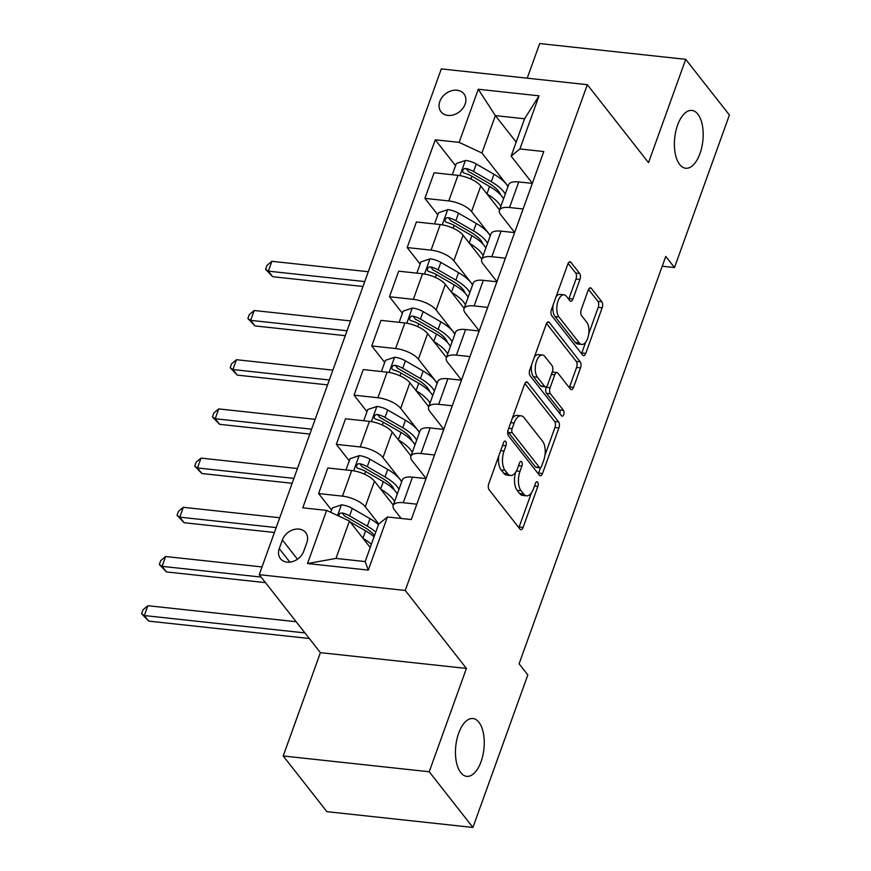 <?xml version="1.0" encoding="UTF-8"?>
<svg xmlns="http://www.w3.org/2000/svg" width="871" height="871" viewBox="0 0 871 871"><rect width="100%" height="100%" fill="white"/><g stroke="black" fill="none" stroke-linecap="round" stroke-linejoin="round"><path stroke-width="1.31" d="M505.724 441.477A3.125 1.513 96.2 0 0 505.093 441.074A3.125 1.513 96.2 0 0 503.558 442.653L488.773 483.699A4.464 2.167 96.2 0 0 489.099 489.752L519.987 529.111A4.464 2.167 96.2 0 0 520.891 529.677A4.464 2.167 96.2 0 0 523.09 527.434L537.864 486.388A3.125 1.513 96.2 0 0 537.636 482.153A3.125 1.513 96.2 0 0 537.004 481.75A3.125 1.513 96.2 0 0 535.469 483.318L533.553 488.631A14.274 6.935 96.2 0 1 526.53 495.828A14.274 6.935 96.2 0 1 523.613 493.999L521.043 490.721A14.274 6.935 96.2 0 1 519.998 471.363L521.914 466.05A3.125 1.513 96.2 0 0 521.685 461.815A3.125 1.513 96.2 0 0 521.043 461.412A3.125 1.513 96.2 0 0 519.508 462.991L517.603 468.293A14.274 6.935 96.2 0 1 510.569 475.49A14.274 6.935 96.2 0 1 507.651 473.661L505.082 470.384A14.274 6.935 96.2 0 1 504.048 451.026L505.953 445.712A3.125 1.513 96.2 0 0 505.724 441.477M679.718 164.521A29.07 14.143 96.2 0 0 685.662 168.245A29.07 14.143 96.2 0 0 701.754 147.439A29.07 14.143 96.2 0 0 697.856 114.145A29.07 14.143 96.2 0 0 691.912 110.432A29.07 14.143 96.2 0 0 675.82 131.227A29.07 14.143 96.2 0 0 679.718 164.521M460.781 772.642A29.07 14.143 96.2 0 0 466.725 776.355A29.07 14.143 96.2 0 0 482.817 755.56A29.07 14.143 96.2 0 0 478.919 722.255A29.07 14.143 96.2 0 0 472.975 718.542A29.07 14.143 96.2 0 0 456.883 739.348A29.07 14.143 96.2 0 0 460.781 772.642M439.844 101.45A14.535 11.367 -38.1 0 0 441.042 111.793A14.535 11.367 -38.1 0 0 453.856 114.765A14.535 11.367 -38.1 0 0 465.103 104.182A14.535 11.367 -38.1 0 0 463.916 93.85A14.535 11.367 -38.1 0 0 451.102 90.878A14.535 11.367 -38.1 0 0 439.844 101.45M579.944 279.471A4.464 2.167 96.2 0 0 579.618 273.429L570.962 262.389A4.464 2.167 96.2 0 0 570.048 261.812A4.464 2.167 96.2 0 0 567.848 264.065L551.441 309.651A4.464 2.167 96.2 0 0 551.757 315.705L582.645 355.063A4.464 2.167 96.2 0 0 583.559 355.629A4.464 2.167 96.2 0 0 585.748 353.386L602.166 307.79A4.464 2.167 96.2 0 0 601.839 301.747L591.376 288.41A4.464 2.167 96.2 0 0 590.462 287.833A4.464 2.167 96.2 0 0 588.263 290.087L581.24 309.597A4.464 2.167 96.2 0 0 581.567 315.64L586.76 322.259A11.933 5.803 96.2 0 1 588.361 335.912A11.933 5.803 96.2 0 1 581.752 344.448A11.933 5.803 96.2 0 1 579.313 342.924L558.986 317.011A11.933 5.803 96.2 0 1 557.386 303.358A11.933 5.803 96.2 0 1 563.983 294.823A11.933 5.803 96.2 0 1 566.422 296.347L569.819 300.669A4.464 2.167 96.2 0 0 570.723 301.235A4.464 2.167 96.2 0 0 572.922 298.993L579.944 279.471L576.003 279.047A4.464 2.167 96.2 0 0 575.677 273.004L568.132 263.39M648.514 162.659L685.706 59.337L729.408 115.026L674.492 267.549L665.76 256.412L519.094 663.789L527.826 674.927L472.92 827.45L429.218 771.76L466.421 668.438L405.244 590.462L587.337 84.683L648.514 162.659M527.695 382.532A4.464 2.167 96.2 0 0 526.792 381.966A4.464 2.167 96.2 0 0 524.592 384.209L508.174 429.806A4.464 2.167 96.2 0 0 508.501 435.848L539.389 475.218A4.464 2.167 96.2 0 0 540.303 475.784A4.464 2.167 96.2 0 0 542.491 473.541L558.91 427.944A4.464 2.167 96.2 0 0 558.583 421.902L527.695 382.532L525.779 382.325M529.808 369.729L546.226 324.143A4.464 2.167 96.2 0 1 548.414 321.889A4.464 2.167 96.2 0 1 549.329 322.466L580.206 361.824A4.464 2.167 96.2 0 1 580.532 367.867L573.51 387.377A4.464 2.167 96.2 0 1 571.311 389.631A4.464 2.167 96.2 0 1 570.407 389.054L557.875 373.093A4.464 2.167 96.2 0 0 556.972 372.527A4.464 2.167 96.2 0 0 554.773 374.77L550.113 387.715A4.464 2.167 96.2 0 0 550.439 393.768L563.472 410.383A3.125 1.513 96.2 0 1 563.896 413.954A3.125 1.513 96.2 0 1 562.165 416.196A3.125 1.513 96.2 0 1 561.534 415.794L530.134 375.771A4.464 2.167 96.2 0 1 529.808 369.729M303.729 551.278L306.853 542.611A14.078 11.007 -38.1 0 0 305.699 532.595A14.078 11.007 -38.1 0 0 293.287 529.72A14.078 11.007 -38.1 0 0 282.378 539.966L279.264 548.632A14.078 11.007 -38.1 0 0 280.418 558.649A14.078 11.007 -38.1 0 0 292.83 561.523A14.078 11.007 -38.1 0 0 303.729 551.278M405.244 590.462L259.231 574.675L441.314 68.896L587.337 84.683M387.421 516.971L368.291 570.113L307.517 563.537L326.647 510.406L349.423 521.021L335.966 558.42L365.167 561.577L378.624 524.179L387.421 516.971L411.297 519.552L543.787 151.543L519.911 148.952L511.125 156.159L524.582 118.772L495.381 115.614L481.913 153.002L508.065 186.318M455.544 165.653L435.26 139.806L302.77 507.826L326.647 510.406M435.26 139.806L459.137 142.387L478.277 89.256L539.051 95.821L519.911 148.952M466.421 668.438L320.408 652.651L283.206 755.974L429.218 771.76M283.206 755.974L326.908 811.663L472.92 827.45M685.706 59.337L539.693 43.55L527.227 78.183M320.408 652.651L259.231 574.675M662.221 266.221L674.492 267.549M349.423 521.021L370.219 547.532M516.176 142.115L495.381 115.614L478.277 89.256M437.83 214.843L424.896 198.359L434.106 172.774L457.983 175.365A18.171 7.088 19.8 0 1 480.759 185.98L499.562 209.944M424.896 198.359L448.772 200.94A18.171 7.088 19.8 0 1 471.549 211.566L490.351 235.518M420.116 264.044L407.182 247.56L416.392 221.974L440.269 224.555A18.171 7.088 19.8 0 1 463.045 235.181L481.848 259.144M407.182 247.56L431.058 250.14A18.171 7.088 19.8 0 1 453.835 260.767L472.637 284.719M402.402 313.244L389.468 296.761L398.678 271.175L422.555 273.755A18.171 7.088 19.8 0 1 445.331 284.382L464.134 308.334M389.468 296.761L413.344 299.341A18.171 7.088 19.8 0 1 436.121 309.967L454.923 333.92M384.688 362.445L371.754 345.961L380.965 320.376L404.841 322.956A18.171 7.088 19.8 0 1 427.617 333.582L446.42 357.535M371.754 345.961L395.63 348.542A18.171 7.088 19.8 0 1 418.407 359.157L437.209 383.12M366.974 411.645L354.04 395.162L363.251 369.576L387.127 372.157A18.171 7.088 19.8 0 1 409.903 382.783L428.706 406.735M354.04 395.162L377.916 397.742A18.171 7.088 19.8 0 1 400.693 408.357L419.495 432.321M349.26 460.846L336.326 444.362L345.537 418.777L369.413 421.357A18.171 7.088 19.8 0 1 392.19 431.983L410.992 455.936M336.326 444.362L360.202 446.943A18.171 7.088 19.8 0 1 382.979 457.558L401.781 481.521M331.546 510.047L318.612 493.563L327.823 467.977L351.699 470.558A18.171 7.088 19.8 0 1 374.476 481.184L393.278 505.136M318.612 493.563L342.488 496.143A18.171 7.088 19.8 0 1 365.265 506.759L378.809 524.026M401.172 518.463L394.476 509.916A18.171 7.088 19.8 0 1 393.159 505.474A18.171 7.088 19.8 0 1 403.262 502.719L416.828 504.178M426.093 478.451L412.179 460.715A18.171 7.088 19.8 0 1 410.872 456.273A18.171 7.088 19.8 0 1 420.976 453.519L434.542 454.978M443.807 429.251L429.893 411.515A18.171 7.088 19.8 0 1 428.586 407.073A18.171 7.088 19.8 0 1 438.69 404.318L452.256 405.777M461.521 380.05L447.607 362.314A18.171 7.088 19.8 0 1 446.3 357.872A18.171 7.088 19.8 0 1 456.404 355.118L469.97 356.577M479.235 330.849L465.321 313.114A18.171 7.088 19.8 0 1 464.014 308.672A18.171 7.088 19.8 0 1 474.118 305.917L487.684 307.376M496.949 281.649L483.035 263.924A18.171 7.088 19.8 0 1 481.728 259.471A18.171 7.088 19.8 0 1 491.832 256.716L505.398 258.186M514.663 232.448L500.749 214.723A18.171 7.088 19.8 0 1 499.442 210.27A18.171 7.088 19.8 0 1 509.546 207.516L523.112 208.986M532.377 183.248L511.125 156.159M393.159 505.474L402.369 479.888A18.171 7.088 19.8 0 1 412.473 477.134L426.039 478.604M410.872 456.273L420.083 430.688A18.171 7.088 19.8 0 1 430.187 427.933L443.753 429.403M428.586 407.073L437.797 381.487A18.171 7.088 19.8 0 1 447.901 378.733L461.467 380.202M446.3 357.872L455.511 332.287A18.171 7.088 19.8 0 1 465.615 329.532L479.181 331.002M464.014 308.672L473.225 283.086A18.171 7.088 19.8 0 1 483.329 280.331L496.895 281.801M481.728 259.471L490.939 233.885A18.171 7.088 19.8 0 1 501.043 231.131L514.609 232.601M499.442 210.27L508.653 184.685A18.171 7.088 19.8 0 1 518.757 181.93L532.323 183.4M481.913 153.002L459.137 142.387M335.966 558.42L307.517 563.537M365.167 561.577L368.291 570.113M539.051 95.821L524.582 118.772M498.822 455.794A14.274 6.935 96.2 0 0 501.141 469.959L505.082 470.384M510.569 475.49L506.628 475.065A14.274 6.935 96.2 0 1 503.71 473.236L501.141 469.959M515.599 472.311A14.274 6.935 96.2 0 0 517.091 490.297L521.043 490.721M526.53 495.828L522.578 495.392A14.274 6.935 96.2 0 1 519.66 493.574L517.091 490.297M518.855 527.674A4.464 2.167 96.2 0 0 519.138 527.009L531.462 492.79M544.908 455.424L554.958 427.519A4.464 2.167 96.2 0 0 554.631 421.477L524.875 383.545M538.267 473.78A4.464 2.167 96.2 0 0 538.55 473.105L540.477 467.738M512.115 428.619A3.125 1.513 96.2 0 0 512.333 432.854L539.443 467.4A3.125 1.513 96.2 0 0 540.085 467.803A3.125 1.513 96.2 0 0 541.62 466.225L543.635 460.628A14.274 6.935 96.2 0 0 542.6 441.259L524.07 417.645A14.274 6.935 96.2 0 0 521.152 415.826A14.274 6.935 96.2 0 0 514.13 423.012L512.115 428.619L508.74 428.249M507.858 430.949A3.125 1.513 96.2 0 0 508.392 432.419L512.333 432.854M540.085 467.803L536.133 467.368A3.125 1.513 96.2 0 1 535.502 466.976L508.392 432.419M521.152 415.826L517.211 415.402A14.274 6.935 96.2 0 0 512.279 418.428M546.509 323.468L576.264 361.4L580.206 361.824M569.275 387.628A4.464 2.167 96.2 0 0 569.569 386.953L576.591 367.442A4.464 2.167 96.2 0 0 576.264 361.4M556.972 372.527L553.02 372.102A4.464 2.167 96.2 0 0 552.138 372.363M546.4 386.637L546.171 387.29A4.464 2.167 96.2 0 0 546.487 393.344L559.53 409.958L563.472 410.383M559.901 413.725A3.125 1.513 96.2 0 0 559.53 409.958M544.887 356.533A11.933 5.803 96.2 0 0 542.448 355.009A11.933 5.803 96.2 0 0 535.839 363.545A11.933 5.803 96.2 0 0 537.44 377.197L544.604 386.332A4.464 2.167 96.2 0 0 545.518 386.898A4.464 2.167 96.2 0 0 547.707 384.655L552.366 371.71A4.464 2.167 96.2 0 0 552.051 365.657L544.887 356.533M542.448 355.009L538.496 354.584A11.933 5.803 96.2 0 0 534.315 357.197M531.582 364.807A11.933 5.803 96.2 0 0 533.498 376.773L537.44 377.197M545.518 386.898L541.566 386.474A4.464 2.167 96.2 0 1 540.662 385.907L533.498 376.773M568.687 299.232A4.464 2.167 96.2 0 0 568.97 298.557L576.003 279.047M563.983 294.823L560.042 294.398A11.933 5.803 96.2 0 0 556.112 296.663M553.041 305.188A11.933 5.803 96.2 0 0 555.034 316.587L558.986 317.011M581.752 344.448L577.811 344.023A11.933 5.803 96.2 0 1 575.372 342.499L555.034 316.587M588.752 333.658L598.214 307.365A4.464 2.167 96.2 0 0 597.898 301.322L588.546 289.412M581.523 353.626A4.464 2.167 96.2 0 0 581.806 352.962L585.682 342.183M363.098 538.452A34.753 13.544 19.8 0 1 371.384 544.288M330.74 512.311L332.319 507.913L341.628 504.832A12.042 4.693 19.8 0 1 352.265 508.414L369.99 518.659A34.753 13.544 19.8 0 1 378.471 524.614M350.131 521.914L365.591 530.864A34.753 13.544 19.8 0 1 374.084 536.808M375.782 532.094A34.753 13.544 -160.2 0 0 367.301 526.138L349.576 515.893A12.042 4.693 -160.2 0 0 342.118 512.899L339.527 513.542L338.601 515.98M342.118 512.899L344.633 516.1A6.13 2.395 19.8 0 1 346.527 517.015L364.252 527.26A28.852 11.247 19.8 0 1 374.53 535.567M296.151 621.742L147.896 605.715L144.346 615.557L148.723 621.121L309.292 638.487M304.915 632.912L144.346 615.557L141.592 613.717L143.007 609.787L147.896 605.715M148.723 621.121L141.592 613.717M380.812 489.252A34.753 13.544 19.8 0 1 394.574 501.554M345.983 469.948L350.033 458.712L359.342 455.631A12.042 4.693 19.8 0 1 369.979 459.213L387.704 469.458A34.753 13.544 19.8 0 1 401.651 481.87M398.962 489.35A34.753 13.544 -160.2 0 0 385.015 476.938L367.29 466.693A12.042 4.693 -160.2 0 0 359.832 463.699L358.014 463.851L356.326 465.8L356.675 467.542L358.123 468.424A12.042 4.693 19.8 0 1 365.591 471.418L383.305 481.663A34.753 13.544 19.8 0 1 397.263 494.075M359.832 463.699L362.347 466.9A6.13 2.395 19.8 0 1 364.241 467.814L381.966 478.059A28.852 11.247 19.8 0 1 394.215 489.948M262.019 566.934L165.61 556.515L162.06 566.357L166.437 571.92L265.47 582.634M261.093 577.059L162.06 566.357L159.306 564.517L160.721 560.586L165.61 556.515M166.437 571.92L159.306 564.517M398.526 440.051A34.753 13.544 19.8 0 1 412.288 452.354M363.697 420.747L367.747 409.512L377.056 406.43A12.042 4.693 19.8 0 1 387.693 410.012L405.418 420.258A34.753 13.544 19.8 0 1 419.365 432.68M416.676 440.149A34.753 13.544 -160.2 0 0 402.718 427.737L385.004 417.492A12.042 4.693 -160.2 0 0 377.535 414.498L375.717 414.65L374.04 416.599L374.388 418.341L375.837 419.223A12.042 4.693 19.8 0 1 383.305 422.217L401.019 432.462A34.753 13.544 19.8 0 1 414.977 444.874M377.535 414.498L380.05 417.699A6.13 2.395 19.8 0 1 381.955 418.613L399.68 428.859A28.852 11.247 19.8 0 1 411.929 440.748M279.733 517.733L183.324 507.314L179.774 517.156L184.14 522.72L274.419 532.486M276.183 527.576L179.774 517.156L177.02 515.316L178.435 511.386L183.324 507.314M184.14 522.72L177.02 515.316M416.24 390.85A34.753 13.544 19.8 0 1 429.991 403.153M381.411 371.547L385.461 360.311L394.77 357.23A12.042 4.693 19.8 0 1 405.407 360.812L423.132 371.057A34.753 13.544 19.8 0 1 437.079 383.48M434.389 390.948A34.753 13.544 -160.2 0 0 420.432 378.537L402.718 368.291A12.042 4.693 -160.2 0 0 395.249 365.297L393.431 365.461L391.754 367.399L392.102 369.141L393.55 370.023A12.042 4.693 19.8 0 1 401.019 373.017L418.733 383.262A34.753 13.544 19.8 0 1 432.691 395.674M395.249 365.297L397.764 368.509A6.13 2.395 19.8 0 1 399.669 369.413L417.394 379.658A28.852 11.247 19.8 0 1 429.643 391.547M297.436 468.533L201.027 458.113L197.488 467.956L201.854 473.519L292.133 483.285M293.897 478.375L197.488 467.956L194.734 466.116L196.149 462.185L201.027 458.113M201.854 473.519L194.734 466.116M433.954 341.65A34.753 13.544 19.8 0 1 447.705 353.953M399.125 322.346L403.175 311.11L412.484 308.029A12.042 4.693 19.8 0 1 423.121 311.611L440.846 321.856A34.753 13.544 19.8 0 1 454.793 334.279M452.103 341.748A34.753 13.544 -160.2 0 0 438.146 329.336L420.432 319.091A12.042 4.693 -160.2 0 0 412.963 316.097L411.145 316.26L409.468 318.198L409.816 319.94L411.264 320.822A12.042 4.693 19.8 0 1 418.733 323.816L436.447 334.061A34.753 13.544 19.8 0 1 450.405 346.473M412.963 316.097L415.478 319.309A6.13 2.395 19.8 0 1 417.383 320.212L435.108 330.457A28.852 11.247 19.8 0 1 447.356 342.347M315.15 419.332L218.741 408.913L215.202 418.755L219.568 424.319L309.847 434.085M311.611 429.174L215.202 418.755L212.448 416.915L213.863 412.985L218.741 408.913M219.568 424.319L212.448 416.915M451.668 292.449A34.753 13.544 19.8 0 1 465.419 304.752M416.839 273.146L420.889 261.91L430.198 258.829A12.042 4.693 19.8 0 1 440.835 262.411L458.56 272.656A34.753 13.544 19.8 0 1 472.507 285.078M469.817 292.547A34.753 13.544 -160.2 0 0 455.86 280.135L438.146 269.89A12.042 4.693 -160.2 0 0 430.677 266.896L428.859 267.059L427.182 268.997L427.53 270.739L428.978 271.621A12.042 4.693 19.8 0 1 436.436 274.615L454.161 284.861A34.753 13.544 19.8 0 1 468.119 297.272M430.677 266.896L433.192 270.108A6.13 2.395 19.8 0 1 435.097 271.012L452.822 281.268A28.852 11.247 19.8 0 1 465.07 293.146M332.864 370.131L236.455 359.712L232.916 369.554L237.282 375.118L327.561 384.884M329.325 379.974L232.916 369.554L230.162 367.714L231.577 363.784L236.455 359.712M237.282 375.118L230.162 367.714M469.382 243.259A34.753 13.544 19.8 0 1 483.133 255.551M434.553 223.945L438.603 212.709L447.912 209.628A12.042 4.693 19.8 0 1 458.549 213.21L476.263 223.455A34.753 13.544 19.8 0 1 490.221 235.878M487.531 243.357A34.753 13.544 -160.2 0 0 473.574 230.935L455.86 220.69A12.042 4.693 -160.2 0 0 448.391 217.696L446.573 217.859L444.896 219.797L445.244 221.539L446.692 222.421A12.042 4.693 19.8 0 1 454.15 225.415L471.875 235.66A34.753 13.544 19.8 0 1 485.833 248.072M448.391 217.696L450.906 220.907A6.13 2.395 19.8 0 1 452.811 221.811L470.536 232.067A28.852 11.247 19.8 0 1 482.784 243.945M350.578 320.931L254.169 310.512L250.63 320.354L254.996 325.917L345.275 335.683M347.039 330.773L250.63 320.354L247.876 318.514L249.291 314.583L254.169 310.512M254.996 325.917L247.876 318.514M487.096 194.059A34.753 13.544 19.8 0 1 500.847 206.351M452.267 174.744L456.317 163.508L465.626 160.427A12.042 4.693 19.8 0 1 476.263 164.009L493.977 174.254A34.753 13.544 19.8 0 1 507.935 186.677M505.245 194.157A34.753 13.544 -160.2 0 0 491.288 181.734L473.563 171.489A12.042 4.693 -160.2 0 0 466.105 168.495L464.287 168.658L462.61 170.596L462.958 172.338L464.406 173.22A12.042 4.693 19.8 0 1 471.864 176.214L489.589 186.459A34.753 13.544 19.8 0 1 503.536 198.871M466.105 168.495L468.62 171.707A6.13 2.395 19.8 0 1 470.525 172.61L488.25 182.866A28.852 11.247 19.8 0 1 500.498 194.745M368.291 271.73L271.883 261.311L268.344 271.153L272.71 276.717L362.989 286.483M364.753 281.573L268.344 271.153L265.59 269.313L267.005 265.383L271.883 261.311M272.71 276.717L265.59 269.313M480.759 185.98L471.549 211.566M463.045 235.181L453.835 260.767M445.331 284.382L436.121 309.967M427.617 333.582L418.407 359.157M409.903 382.783L400.693 408.357M392.19 431.983L382.979 457.558M374.476 481.184L365.265 506.759M412.473 477.134L403.262 502.719M351.699 470.558L342.488 496.143M369.413 421.357L360.202 446.943M430.187 427.933L420.976 453.519M387.127 372.157L377.916 397.742M447.901 378.733L438.69 404.318M404.841 322.956L395.63 348.542M465.615 329.532L456.404 355.118M422.555 273.755L413.344 299.341M483.329 280.331L474.118 305.917M440.269 224.555L431.058 250.14M501.043 231.131L491.832 256.716M457.983 175.365L448.772 200.94M518.757 181.93L509.546 207.516M289.869 562.143L279.264 548.632M297.479 559.215L282.378 539.966M500.673 450.655L504.048 451.026M503.71 473.236L507.651 473.661M518.539 465.68L521.914 466.05M516.416 470.971L519.998 471.363M519.66 493.574L523.613 493.999M534.5 486.018L537.864 486.388M519.138 527.009L523.09 527.434M502.589 445.342L505.953 445.712M554.631 421.477L558.583 421.902M554.958 427.519L558.91 427.944M538.55 473.105L542.491 473.541M535.502 466.976L539.443 467.4M510.754 422.653L514.13 423.012M547.402 322.248L549.329 322.466M576.591 367.442L580.532 367.867M569.569 386.953L573.51 387.377M551.397 374.41L554.773 374.77M546.171 387.29L550.113 387.715M546.487 393.344L550.439 393.768M540.662 385.907L544.604 386.332M568.97 298.557L572.922 298.993M575.372 342.499L579.313 342.924M589.449 288.192L591.376 288.41M597.898 301.322L601.839 301.747M598.214 307.365L602.166 307.79M581.806 352.962L585.748 353.386M569.035 262.171L570.962 262.389M575.677 273.004L579.618 273.429M341.399 504.897L337.578 515.501M365.591 530.864L362.935 538.245M369.99 518.659L367.301 526.138M352.265 508.414L349.576 515.893M359.113 455.707L353.659 470.83M383.305 481.663L380.649 489.045M387.704 469.458L385.015 476.938M365.591 471.418L364.579 474.227M369.979 459.213L367.29 466.693M376.827 406.507L371.373 421.629M401.019 432.462L398.363 439.844M405.418 420.258L402.718 427.737M383.305 422.217L382.293 425.026M387.693 410.012L385.004 417.492M394.541 357.306L389.087 372.429M418.733 383.262L416.077 390.644M423.132 371.057L420.432 378.537M401.019 373.017L400.007 375.826M405.407 360.812L402.718 368.291M412.255 308.105L406.801 323.228M436.447 334.061L433.791 341.443M440.846 321.856L438.146 329.336M418.733 323.816L417.721 326.625M423.121 311.611L420.432 319.091M429.958 258.905L424.515 274.027M454.161 284.861L451.505 292.242M458.56 272.656L455.86 280.135M436.436 274.615L435.435 277.424M440.835 262.411L438.146 269.89M447.672 209.704L442.228 224.827M471.875 235.66L469.219 243.042M476.263 223.455L473.574 230.935M454.15 225.415L453.149 228.224M458.549 213.21L455.86 220.69M465.386 160.504L459.942 175.626M489.589 186.459L486.933 193.841M493.977 174.254L491.288 181.734M471.864 176.214L470.852 179.023M476.263 164.009L473.563 171.489"/></g></svg>

